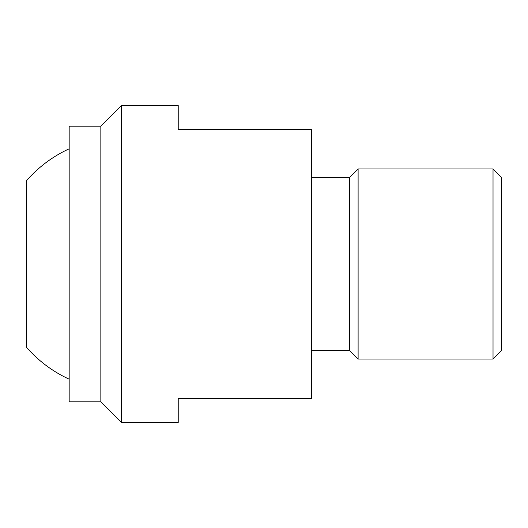 <?xml version="1.0" encoding="UTF-8"?>
<svg xmlns="http://www.w3.org/2000/svg" width="528" height="528" viewBox="0 0 528 528"><rect width="100%" height="100%" fill="white"/><g stroke="black" fill="none" stroke-linecap="round" stroke-linejoin="round"><path stroke-width="0.79" d="M100.848 401.808L69.168 401.808L69.168 126.192L100.848 126.192L100.848 401.808L121.44 422.4L121.44 105.6L100.848 126.192M121.44 105.6L178.226 105.6L178.226 129.36L311.52 129.36L311.52 398.64L178.226 398.64L178.226 422.4L121.44 422.4M311.52 177.533L349.536 177.533L349.536 350.467L358.109 359.04L493.027 359.04L501.6 350.467L501.6 177.533L493.027 168.96L493.027 359.04M349.536 177.533L358.109 168.96L358.109 359.04M69.168 148.823A126.72 126.72 0 0 0 26.4 180.84L26.4 347.16A126.72 126.72 0 0 0 69.168 379.177M358.109 168.96L493.027 168.96M311.52 350.467L349.536 350.467"/></g></svg>
